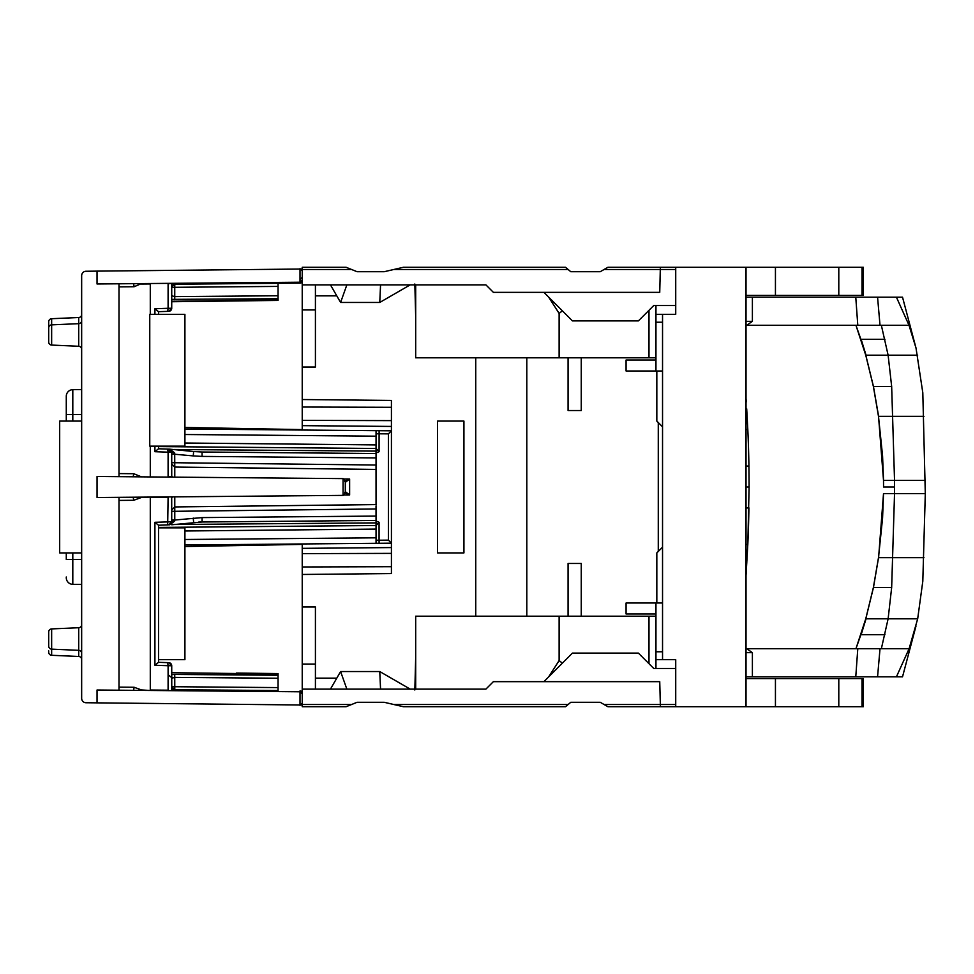 <?xml version="1.0" encoding="UTF-8"?>
<svg xmlns="http://www.w3.org/2000/svg" width="974" height="974" viewBox="0 0 974 974"><rect width="100%" height="100%" fill="white"/><g stroke="black" fill="none" stroke-linecap="round" stroke-linejoin="round"><path stroke-width="1.46" d="M174.772 477.15L174.772 467.07L376.049 469.419L376.025 465.024L376.049 508.964L376.049 452.947L379.069 451.705L376.049 448.454L376.049 453.531L202.068 452.009L202.081 456.404L376.049 457.926M376.025 508.964L174.772 511.301L174.772 506.93L376.025 504.581L376.049 525.522L379.069 522.295L379.069 540.217L376.049 540.217M184.914 443.012L376.049 444.899L376.049 430.678L184.914 429.01M376.049 444.899L376.049 449.464M171.728 524.767L202.068 521.991L376.049 520.469L376.049 522.892L174.261 524.499M184.914 530.988L376.049 529.101L376.049 524.755M376.049 529.101L376.049 537.818L184.914 539.486M379.069 451.705L379.105 430.715L376.049 430.678L391.426 430.812L391.426 543.175L376.049 543.322L376.049 537.818M302.232 420.354L391.426 420.622L391.426 430.812L388.407 433.868L388.407 540.132L391.426 543.175L391.426 553.378L302.232 553.646M184.914 427.464L302.232 429.607L302.232 309.927L315.418 309.927L315.418 284.871M301.843 282.192A2.192 2.192 0 0 1 300.053 283.142L301.843 282.192M278.065 283.324L278.065 286.405L278.065 283.324L300.053 283.142L174.784 284.225L254.798 283.531M393.776 269.494L568.146 269.494L565.529 267.302L403.297 267.302L384.267 271.697L357.044 271.697L346.172 267.302L302.232 267.302L302.232 309.927M543.906 292.346L572.468 320.909L638.372 320.909L653.749 305.532L675.725 305.532L675.725 269.494L660.348 269.494L660.031 281.364M675.725 305.532L675.725 314.322L655.952 314.322L655.952 370.997L662.539 370.997M660.348 269.494L604.075 269.494L607.886 267.302L660.348 267.302L659.739 292.346L493.368 292.346L485.904 284.871L302.232 284.871M415.691 284.871L415.691 357.811L559.125 357.811L559.125 313.433L562.375 310.816M559.125 313.433L548.679 297.131M315.418 295.865L336.797 295.865M410.2 284.871L379.763 302.451L340.596 302.451L330.454 284.871M340.596 302.451L346.866 284.871M379.763 302.451L380.554 284.871M559.125 357.811L648.988 357.811L648.988 310.292M648.988 357.811L655.952 357.811M604.075 269.494L600.264 271.697L570.764 271.697L568.146 269.494M528.529 267.302L548.788 267.302M550.529 267.302L558.942 267.302M660.348 267.302L675.725 267.302L675.725 269.494M302.232 269.494L351.614 269.494M315.418 309.927L315.418 367.04L302.232 367.04M414.827 283.994L415.691 316.453M568.073 357.811L568.073 410.541L581.247 410.541L581.247 357.811M475.75 616.189L475.75 357.811M526.812 616.189L526.812 357.811M581.247 616.189L581.247 563.459L568.073 563.459L568.073 616.189M658.278 551.454L658.278 422.546M415.691 689.117L415.691 616.189L655.952 616.189M559.125 616.189L559.125 660.567L548.679 676.869M410.2 689.117L379.763 671.549L340.596 671.549L346.866 689.117M414.827 690.006L415.691 657.547M379.763 671.549L380.554 689.117M340.596 671.549L330.454 689.117M315.418 678.135L336.797 678.135M302.232 606.96L315.418 606.96L315.418 689.117M302.232 704.506L351.614 704.506L346.172 706.698L302.232 706.698L302.232 664.073L315.418 664.073M559.125 660.567L562.375 663.184M648.988 616.189L648.988 663.708M302.232 689.117L485.904 689.117L493.368 681.654L659.739 681.654L660.348 704.506L675.725 704.506L675.725 706.698L660.348 706.698L660.348 704.506L604.075 704.506L600.264 702.303L570.764 702.303L568.146 704.506L393.776 704.506L384.267 702.303L357.044 702.303L351.614 704.506M422.619 706.698L420.403 706.698L422.619 706.698M418.686 706.698L425.431 706.698M425.346 706.698L420.208 706.698M393.776 704.506L403.297 706.698L565.529 706.698L568.146 704.506M503.181 706.698L504.788 706.698L503.181 706.698M505.007 706.698L510.157 706.698L505.007 706.698M528.529 706.698L548.788 706.698M550.529 706.698L558.942 706.698L550.529 706.698M604.075 704.506L607.886 706.698L660.348 706.698M619.452 706.698L618.076 706.698M616.786 706.698L615.617 706.698M543.906 681.654L572.468 653.091L638.372 653.091L653.749 668.468L675.725 668.468L675.725 704.506M302.232 574.465L391.426 573.564L391.426 553.378M302.232 399.535L391.426 400.436L391.426 420.622M302.232 280.013L300.053 282.216L97.035 283.982L97.035 271.125L301.27 269.031M301.83 269.579L302.232 270.845L300.004 268.641L300.004 282.216M301.246 704.993L85.992 702.741A4.395 4.395 0 0 1 81.658 698.346L81.658 275.654A4.395 4.395 0 0 1 85.992 271.259L97.035 271.125M118.998 476.663L118.998 283.787M97.035 702.875L97.035 690.018L300.004 691.784L300.053 690.858A2.192 2.192 0 0 1 301.843 691.808L300.053 690.858L301.843 691.808M118.998 690.213L118.998 497.337M97.035 497.531L97.035 476.469L343.067 478.611L345.295 480.815L345.295 493.185L343.116 495.389L97.035 497.531M300.004 691.784L300.004 705.359L302.232 703.155M132.123 476.773L131.429 476.773M130.906 476.761L124.404 476.712M124.124 476.7L120.825 476.676M118.998 473.583L133.73 473.717L133.195 476.785M141.425 283.592L134.12 286.733L133.596 283.665M300.053 283.142L300.053 282.216L302.232 282.192M302.232 693.987L300.053 691.784L302.232 691.808M140.146 690.396L133.596 690.335L134.12 687.267L141.498 689.945L150.288 690.481M169.695 524.84L174.699 521.078L171.728 521.796L168.758 524.876L171.728 521.796L154.915 522.295L158.506 525.23L167.674 524.913L168.1 497.215L150.288 497.373L150.288 690.03L168.1 690.189L168.1 665.717L171.728 665.753L171.765 690.663L168.1 690.639M150.288 497.069L141.498 497.458L133.73 500.283L133.195 497.215M120.825 497.324L124.343 497.288M124.428 497.288L130.918 497.239M184.914 546.536L302.232 544.393L302.232 664.073M172.605 689.75L278.065 690.517M344.272 478.964L349.629 479.001L344.723 481.387L345.539 482.203L349.629 479.001L349.629 494.999L344.723 492.613L345.295 491.736M171.704 477.126L171.728 476.432L171.899 477.126M150.288 446.141L150.288 476.931M133.73 473.717L141.486 476.858M168.1 477.09L141.4 476.858M168.1 283.361L150.288 283.519M171.704 496.874L168.1 496.91M300.053 279.587L302.232 277.395L300.053 279.587M258.536 283.495L262.883 283.458M388.407 540.132L379.069 540.217L379.105 543.285L184.914 544.99M262.883 690.542L258.536 690.505M254.798 690.469L174.784 689.762L171.728 686.694L278.065 687.595L278.065 690.676L278.065 673.57L258.536 673.338M344.272 495.036L349.629 494.999L345.539 491.797M171.728 464.001L174.772 467.07L174.699 452.922L171.728 452.204L171.728 476.432M167.918 449.099L171.728 452.204L168.758 449.124L169.695 449.16L168.77 449.124L171.728 452.204L168.1 452.167L167.674 449.087L158.506 448.771L154.915 451.705L154.915 446.141M141.498 284.055L150.288 283.97L150.288 314.322M149.765 314.322L184.914 314.322L184.914 446.141L149.765 446.141L149.765 314.322M158.555 314.322L158.555 311.68L167.674 311.363L158.506 311.68L154.915 308.746L154.915 314.322M167.674 311.363L168.758 311.327L167.674 311.363L168.1 308.283L154.915 308.746M171.728 283.763L171.728 308.247L168.1 308.283L168.1 283.811L171.765 283.324M154.915 665.254L158.506 662.32L167.674 662.637L168.1 665.717L154.915 665.254L154.915 522.295M158.555 525.23L158.555 527.859L184.914 527.859L184.914 659.678L158.555 659.678L158.555 662.32L168.758 662.673L171.728 665.753A3.08 3.08 0 0 0 168.758 662.673L168.758 662.673M171.728 521.796L171.692 497.166M171.899 496.874L171.728 497.568M300.747 282.204L174.784 283.41L171.728 287.306L174.748 287.306L174.784 284.225A3.08 3.08 0 0 0 172.617 285.138M278.065 295.767L174.748 296.595L174.748 287.306L278.065 286.405L278.065 300.43L171.728 301.733L278.065 300.43M174.784 690.7L174.748 677.405L278.065 678.233M168.758 449.124L167.674 449.087L168.758 449.124M168.758 311.327L171.728 308.247A3.08 3.08 0 0 1 168.758 311.327M158.506 448.771L158.555 446.141M192.937 451.461L169.695 449.16L174.699 452.922M168.112 451.717L171.692 451.753M198.623 522.088L200.425 522.015M236.329 673.058L278.065 673.57M202.068 452.009L193.656 451.534L193.242 455.905L171.728 453.969M174.699 521.078L174.772 520.031L171.728 520.031M171.728 297.435L171.728 295.719M171.728 676.565L172.252 678.074L174.748 677.405L174.736 674.434L278.065 675.262M746.705 408.849L747.813 429.668A1274.26 1274.26 0 0 1 748.933 466.132L749.103 487L746.023 487M746.023 297.18L752.391 297.18L752.391 321.347L746.023 325.803M752.391 321.347L746.023 321.347M746.023 575.488L747.813 544.332L749.103 487M746.023 676.82L752.391 676.82L752.391 652.653L746.023 648.197M752.391 652.653L746.023 652.653M752.391 297.18L896.421 297.18L909.022 325.304L880.021 325.304L877.562 297.18M909.022 325.304L916.01 348.047L902.521 297.18L896.421 297.18M752.391 676.82L896.421 676.82L909.107 648.696L917.678 618.819L922.804 581.259L925.3 493.587L894.534 493.587L891.66 587.566L888.118 618.819L881.36 648.696M916.01 625.953L902.521 676.82L896.421 676.82M855.769 297.18L857.79 325.304L880.021 325.304M746.754 325.304L857.79 325.304M855.769 676.82L857.79 648.696L880.021 648.696L877.562 676.82M746.754 648.696L857.79 648.696M909.022 648.696L880.021 648.696M746.023 544.503L747.813 544.332A1274.26 1274.26 0 0 0 748.921 508.221M747.813 429.668A1274.26 1274.26 0 0 1 748.933 466.132A1274.26 1274.26 0 0 0 747.813 429.668L746.023 429.497M916.01 348.047L922.804 392.741L925.3 493.587M883.552 487L883.515 480.413L883.552 487L894.546 487L894.534 480.413L891.66 386.434L888.118 355.181L881.36 325.304M894.546 487L894.534 493.587L883.515 493.587L878.597 557.676L923.961 557.676M746.023 398.512L746.254 401.897M655.952 613.985L626.075 613.985L626.075 603.003L655.952 603.003L655.952 659.678L675.725 659.678L675.725 668.468M655.952 305.532L655.952 314.322M655.952 370.997L626.075 370.997L626.075 360.015L655.952 360.015M662.539 322.224L655.952 322.224M662.539 659.678L662.539 314.322M746.023 295.426L863.341 295.426L863.341 267.302L746.023 267.302L746.023 706.698L675.725 706.698M746.023 267.302L675.725 267.302M656.829 370.997L656.829 421.085L662.539 426.807M656.829 603.003L656.829 552.915L662.539 547.193M655.952 659.678L655.952 668.468M655.952 603.003L662.539 603.003M662.539 651.776L655.952 651.776M158.555 659.678L158.555 527.859M81.658 659.556A3.08 3.08 0 0 0 78.711 656.476L51.646 655.295L51.646 628.912L78.711 627.731A3.08 3.08 0 0 0 81.658 624.663A3.08 3.08 0 0 1 78.711 627.731L78.711 650.328L51.646 649.147L78.711 650.328A3.08 3.08 0 0 1 81.658 653.396A3.08 3.08 0 0 0 78.711 650.328L78.711 656.476A3.08 3.08 0 0 1 81.658 659.556M81.658 349.337A3.08 3.08 0 0 0 78.711 346.269A3.08 3.08 0 0 1 81.658 349.337A3.08 3.08 0 0 0 78.711 346.269L78.711 323.672A3.08 3.08 0 0 0 81.658 320.604A3.08 3.08 0 0 1 78.711 323.672A3.08 3.08 0 0 0 81.658 320.604A3.08 3.08 0 0 1 78.711 323.672L78.711 317.524A3.08 3.08 0 0 0 81.658 314.444A3.08 3.08 0 0 1 78.711 317.524A3.08 3.08 0 0 0 81.658 314.444A3.08 3.08 0 0 1 78.711 317.524L51.646 318.705A3.08 3.08 0 0 0 48.7 321.773L48.7 334.508M81.658 389.588L72.806 389.673L81.658 389.588M66.281 576.985L66.281 577.74A6.587 6.587 0 0 0 72.806 584.327L81.658 584.412L72.806 584.327L81.658 584.412L72.806 584.327L72.806 552.915M66.281 421.085L66.281 396.26A6.587 6.587 0 0 1 72.806 389.673A6.587 6.587 0 0 0 66.281 396.26A6.587 6.587 0 0 1 72.806 389.673A6.587 6.587 0 0 0 66.281 396.26A6.587 6.587 0 0 1 72.806 389.673L72.806 414.498L81.658 414.498M81.658 559.502L66.281 559.502L66.281 552.915M66.281 577.74A6.587 6.587 0 0 0 72.806 584.327A6.587 6.587 0 0 1 66.281 577.74A6.587 6.587 0 0 0 72.806 584.327A6.587 6.587 0 0 1 66.281 577.74A6.587 6.587 0 0 0 72.806 584.327M72.806 421.085L72.806 414.498L66.281 414.498L66.281 396.26A6.587 6.587 0 0 1 72.806 389.673A6.587 6.587 0 0 0 66.281 396.26M48.7 342.008A3.08 3.08 0 0 0 51.646 345.076L78.711 346.269L51.646 345.076L51.646 324.853A3.08 3.08 0 0 0 48.7 327.921L48.7 342.008L48.7 327.921A3.08 3.08 0 0 1 51.646 324.853L78.711 323.672L51.646 324.853L51.646 318.705A3.08 3.08 0 0 0 48.7 321.773L48.7 335.86M51.646 655.295A3.08 3.08 0 0 1 48.7 652.227L48.7 650.875M48.7 631.992L48.7 646.079L48.7 631.992A3.08 3.08 0 0 1 51.646 628.912M48.7 646.079A3.08 3.08 0 0 0 51.646 649.147M81.658 552.915L59.682 552.915L59.682 421.085L81.658 421.085M746.023 678.574L863.341 678.574L863.341 706.698L746.023 706.698M463.928 552.915L463.928 421.085L437.57 421.085L437.57 552.915L463.928 552.915M302.232 425.65L391.426 426.429M343.067 478.611L343.067 495.389M134.12 286.733L118.998 286.867M118.998 687.133L134.12 687.267M133.73 500.283L118.998 500.417M302.232 407.035L391.426 407.302M391.426 566.698L302.232 566.965M391.426 547.571L302.232 548.35M171.728 687.802L174.784 690.59L300.759 691.796M154.915 451.705L168.1 452.167L168.1 476.785L171.692 476.834M171.728 286.198L174.784 283.3M171.728 509.999L174.772 506.93L174.772 496.85M172.568 477.126L171.728 476.14M172.568 496.874L171.728 497.86M171.923 283.324L171.728 284.298M376.049 436.182L184.914 434.514M388.407 433.868L376.049 433.783M174.784 689.762L171.728 686.694M171.923 690.676L171.728 689.702M376.025 465.024L171.728 462.699M171.728 301.283L278.065 299.98M278.065 298.738L171.728 299.371M174.736 299.566L174.748 296.595L172.252 295.926M167.905 449.452L170.06 449.464M174.261 449.501L376.049 451.108M376.049 521.053L379.069 522.295M193.242 455.905L202.081 456.404M376.049 516.074L202.081 517.596L174.772 520.031L174.772 511.301L171.728 511.301M202.068 521.991L202.081 517.596M171.728 674.629L174.736 674.434M171.728 672.717L278.065 674.02M193.656 522.466L193.242 518.095M168.819 675.286L172.252 678.074M746.023 410.906L746.839 411.028M746.023 465.974L748.933 466.132M746.023 508.026L748.933 507.868M746.023 563.094L746.839 562.972M917.678 355.181L865.801 355.181L873.447 386.434L891.66 386.434M917.678 618.819L865.801 618.819L873.447 587.566L891.66 587.566M925.3 480.413L883.515 480.413L882.566 455.832L878.487 416.324L873.374 386.434L865.752 355.181L855.951 325.304L860.882 339.293L884.952 339.293M861.138 339.293L866.032 355.181M923.961 416.324L878.597 416.324L873.447 386.434M883.515 493.587L882.566 518.168L878.487 557.676L873.374 587.566L865.752 618.819L855.951 648.696L860.882 634.707L884.952 634.707M861.138 634.707L866.032 618.819M878.536 557.676L873.447 587.566M878.536 416.324L883.515 480.413M81.658 653.396A3.08 3.08 0 0 0 78.711 650.328M862.002 267.302L862.002 295.426M838.797 267.302L838.797 295.426M775.438 267.302L775.438 295.426M862.002 706.698L862.002 678.574M838.797 706.698L838.797 678.574M775.438 706.698L775.438 678.574M376.049 448.478L158.555 446.579M376.049 525.522L158.555 527.421"/></g></svg>

